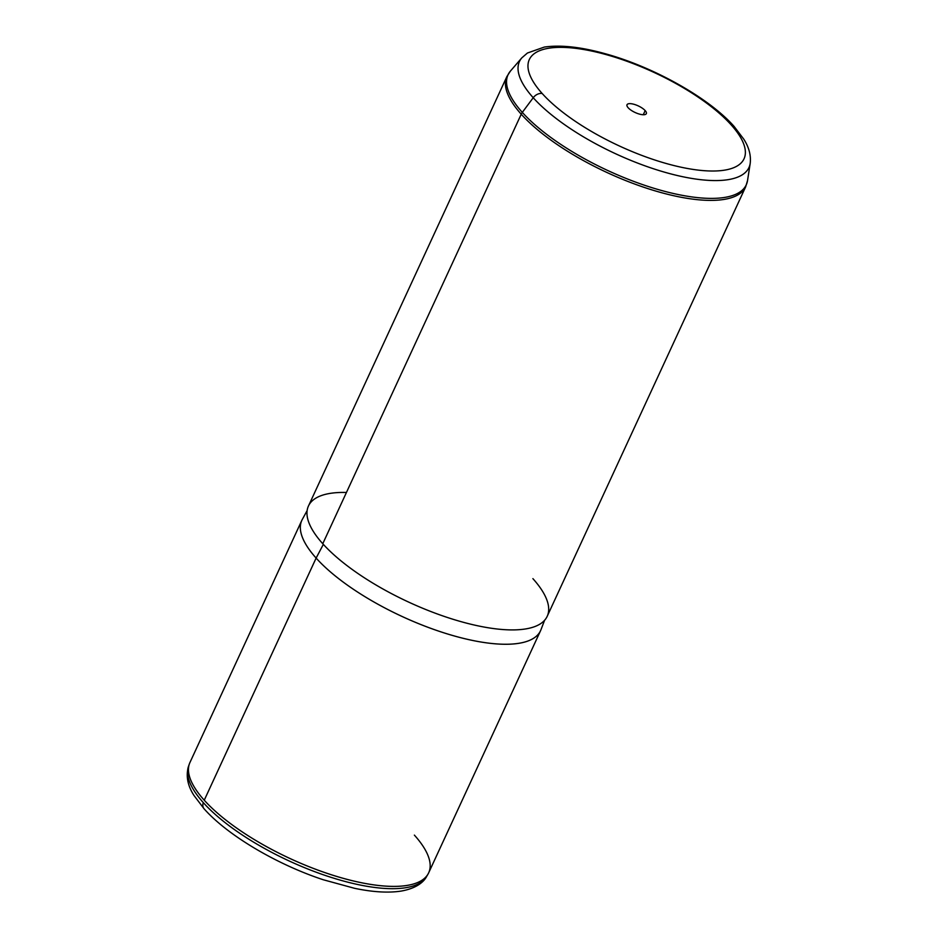 <?xml version="1.0" encoding="UTF-8"?>
<svg xmlns="http://www.w3.org/2000/svg" width="938" height="938" viewBox="0 0 938 938"><rect width="100%" height="100%" fill="white"/><g stroke="black" fill="none" stroke-linecap="round" stroke-linejoin="round"><path stroke-width="1.41" d="M428.021 874.099A131.496 45.188 24.8 0 1 329.027 873.993A131.496 45.188 24.8 0 1 204.25 800.208L316.129 558.075A131.496 45.188 24.8 0 0 442.818 632.482A131.496 45.188 24.8 0 0 540.569 630.676L428.678 872.809A131.496 45.188 -155.2 0 1 330.926 874.626A131.496 45.188 -155.2 0 1 204.25 800.208A131.496 45.188 -155.2 0 1 189.945 762.5L301.825 520.367A131.496 45.188 24.8 0 0 316.129 558.075L204.25 800.208A131.496 45.188 24.8 0 1 189.394 763.837L188.503 766.358A131.25 45.106 24.8 0 0 203.335 802.658A8.419 6.167 138.1 0 0 204.062 808.767A8.419 6.167 -41.9 0 1 203.335 802.658A131.25 45.106 24.8 0 0 327.866 876.315A131.25 45.106 24.8 0 0 426.673 876.409A131.25 45.106 -155.2 0 1 327.866 876.315A131.25 45.106 -155.2 0 1 203.335 802.658A131.25 45.106 -155.2 0 1 188.503 766.358C185.747 775.832 187.565 785.528 193.967 795.447L204.062 808.767C227.594 835.371 276.769 864.426 323.293 879.762L354.658 888.333C372.796 892.108 388.25 893.035 401.03 891.1C416.953 888.345 424.117 881.474 426.673 876.409L428.021 874.099A131.496 45.188 24.8 0 0 414.373 835.113M544.591 620.276L540.968 629.726A131.496 45.188 -155.2 0 1 444.166 632.927A131.496 45.188 -155.2 0 1 316.129 558.075L323.34 544.357L316.129 558.075A131.496 45.188 -155.2 0 1 302.294 519.441L307.136 510.565M346.439 492.473A131.496 45.188 24.8 0 0 322.766 543.723A131.496 45.188 24.8 0 0 487.584 627.663A131.496 45.188 24.8 0 0 532.89 578.629M750.201 163.4A126.407 43.441 -155.2 0 1 660.587 171.009A126.407 43.441 -155.2 0 1 533.218 97.728A8.419 6.167 -41.9 0 1 542.176 93.495A118.27 40.651 24.8 0 0 690.415 168.992A118.27 40.651 24.8 0 0 731.171 124.883A8.419 6.167 -41.9 0 1 734.114 126.431A8.419 6.167 138.1 0 0 731.171 124.883A118.27 40.651 24.8 0 0 582.932 49.386A118.27 40.651 24.8 0 0 542.176 93.495A8.419 6.167 138.1 0 0 533.218 97.728A126.407 43.441 -155.2 0 1 521.809 57.875A126.407 43.441 24.8 0 0 533.218 97.728A126.407 43.441 24.8 0 0 660.587 171.009A126.407 43.441 24.8 0 0 750.201 163.4C751.127 155.391 749.005 147.336 743.822 139.234L734.114 126.431C709.28 98.22 654.361 67.372 606.276 54.017C581.56 47.017 560.924 44.696 544.345 47.064L527.426 53.02L521.809 57.875L510.471 71.018A131.214 45.094 24.8 0 0 522.314 112.384L533.218 97.728L522.314 112.384A131.214 45.094 -155.2 0 1 510.471 71.018L506.919 76.494A131.496 45.188 24.8 0 0 521.235 114.202A131.496 45.188 24.8 0 0 647.912 188.62A131.496 45.188 24.8 0 0 745.663 186.814A131.496 45.188 -155.2 0 1 647.912 188.62A131.496 45.188 -155.2 0 1 521.235 114.202L322.766 543.723L521.235 114.202A131.496 45.188 -155.2 0 1 506.919 76.494L308.461 506.016A131.496 45.188 -155.2 0 0 322.766 543.723A131.496 45.188 -155.2 0 0 449.443 618.142A131.496 45.188 -155.2 0 0 547.194 616.325L745.663 186.814L747.539 180.553A131.214 45.094 -155.2 0 1 654.513 188.456A131.214 45.094 -155.2 0 1 522.314 112.384A8.419 6.167 138.1 0 0 521.235 114.202A8.419 6.167 -41.9 0 1 522.314 112.384A131.214 45.094 24.8 0 0 654.513 188.456A131.214 45.094 24.8 0 0 747.539 180.553L750.201 163.4M542.176 93.495A118.27 40.651 -155.2 0 1 582.932 49.386A118.27 40.651 -155.2 0 1 731.171 124.883A118.27 40.651 -155.2 0 1 690.415 168.992A118.27 40.651 -155.2 0 1 542.176 93.495M645.168 110.602A10.635 3.658 24.8 0 0 631.837 103.813A10.635 3.658 24.8 0 0 628.179 107.776A10.635 3.658 24.8 0 0 641.498 114.565A10.635 3.658 24.8 0 0 645.168 110.602A10.635 3.658 -155.2 0 1 646.329 113.65A10.635 3.658 -155.2 0 1 638.415 113.791A10.635 3.658 -155.2 0 1 628.179 107.776A10.635 3.658 -155.2 0 1 627.018 104.728A10.635 3.658 -155.2 0 1 634.92 104.587A10.635 3.658 -155.2 0 1 645.168 110.602L643.257 114.741L645.168 110.602"/></g></svg>

